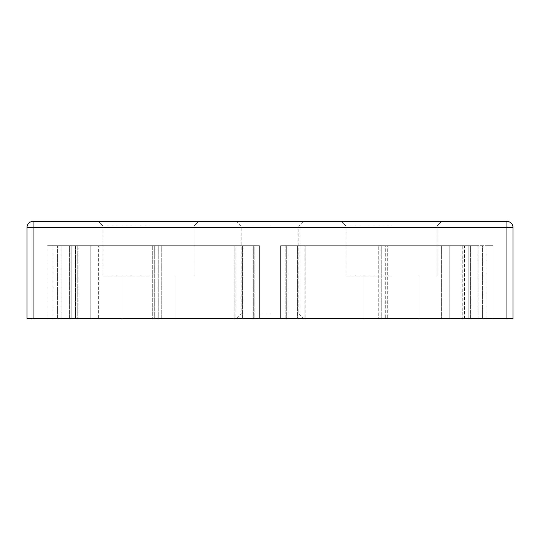 <?xml version="1.0" encoding="UTF-8"?>
<svg xmlns="http://www.w3.org/2000/svg" width="540" height="540" viewBox="0 0 540 540"><rect width="100%" height="100%" fill="white"/><g stroke="black" fill="none" stroke-linecap="round" stroke-linejoin="round"><path stroke-width="0.41" stroke-dasharray="2.7 2.03" d="M270 221.4L236.588 221.4L270 221.4M270 225.956L241.144 225.956L270 225.956M148.5 221.4L98.381 221.4L148.5 221.4M148.5 225.956L102.938 225.956L148.5 225.956M270 318.6L236.588 318.6L270 318.6M270 314.044L241.144 314.044L270 314.044M391.5 221.4L341.381 221.4L391.5 221.4M391.5 225.956L345.938 225.956L391.5 225.956M385.27 245.7L280.631 245.7L280.631 318.6L470.617 318.6L464.542 318.6L464.542 245.7L378.756 245.7L378.945 318.6L285.849 318.6L285.849 245.7L285.849 318.6L305.174 318.6L305.174 245.7L304.931 318.6L305.174 245.7L280.631 245.7L464.542 245.7L464.542 318.6L280.631 318.6L280.631 245.7L280.631 318.6L280.631 245.7L470.617 245.7L449.179 245.7L449.179 318.6L364.163 318.6L492.952 318.6L492.952 245.7L492.952 318.6L378.945 318.6L378.945 245.7L387.281 245.7L387.281 318.6L387.281 245.7L486.877 245.7L482.585 245.7L482.585 318.6L482.585 245.7L461.147 245.7L462.254 245.7L462.254 318.6L462.254 245.7L478.069 245.7L478.069 318.6L461.147 318.6L492.952 318.6L492.952 245.7L486.877 245.7L492.952 245.7L492.952 318.6L378.756 318.6L378.756 245.7L378.756 318.6L478.069 318.6L478.069 245.7L385.27 245.7L385.27 318.6L385.27 245.7M98.618 318.6L47.048 318.6L57.416 318.6L57.416 245.7L53.123 245.7L161.244 245.7L57.416 245.7L57.416 318.6L78.853 318.6L77.747 318.6L77.747 245.7L77.747 318.6L61.931 318.6L259.369 318.6L254.151 318.6L254.151 245.7L259.369 245.7L259.369 318.6L69.383 318.6L75.458 318.6L75.458 245.7L69.383 245.7L242.393 245.7L234.826 245.7L234.846 318.6L234.826 245.7L234.826 318.6L254.151 318.6L254.151 245.7L242.393 245.7L259.369 245.7L75.458 245.7L75.458 318.6L259.369 318.6L259.369 245.7L259.369 318.6L259.369 245.7L69.383 245.7L90.821 245.7L90.821 318.6L90.821 245.7L235.069 245.7L235.069 318.6L98.618 318.6L98.618 245.7L98.618 318.6M155.169 318.6L161.244 318.6L155.169 318.6M444.879 245.7L449.179 245.7L449.179 318.6L304.931 318.6L304.931 245.7L444.879 245.7M148.5 276.075L102.938 276.075L148.5 276.075M391.5 276.075L345.938 276.075L391.5 276.075M468.835 318.6L449.179 318.6L470.617 318.6L468.835 318.6L468.835 245.7L468.835 318.6M53.123 318.6L161.055 318.6L161.055 245.7L161.055 318.6L152.719 318.6L152.719 245.7L152.719 318.6L47.048 318.6L53.123 318.6L53.123 245.7L47.048 245.7L47.048 318.6L47.048 245.7L161.244 245.7L61.931 245.7L78.853 245.7L78.853 318.6L78.853 245.7L47.048 245.7L47.048 318.6L47.048 245.7L53.123 245.7L53.123 318.6M71.165 318.6L90.821 318.6L69.383 318.6L71.165 318.6L71.165 245.7L71.165 318.6M391.5 318.6L418.838 318.6L391.5 318.6M506.925 318.6L513 318.6L513 227.475A6.075 6.075 0 0 0 506.925 221.4L33.075 221.4A6.075 6.075 0 0 0 27 227.475L27 318.6L33.075 318.6L33.075 227.475L506.925 227.475L506.925 318.6L33.075 318.6M242.393 318.6L242.393 245.7L242.393 318.6M77.078 245.7L77.078 318.6L77.078 245.7M154.73 245.7L154.73 318.6L154.73 245.7M158.733 245.7L158.733 318.6L158.733 245.7M253.294 245.7L253.294 318.6L253.294 245.7M462.922 245.7L462.922 318.6L462.922 245.7M381.267 245.7L381.267 318.6L381.267 245.7M486.877 245.7L486.877 318.6L486.877 245.7M297.608 245.7L297.608 318.6L297.608 245.7M441.382 245.7L441.382 318.6L441.382 245.7M286.706 245.7L286.706 318.6L286.706 245.7M513 227.475L506.925 227.475L506.925 221.4M33.075 221.4L33.075 227.475L27 227.475M236.588 318.6L241.144 314.044L241.144 225.956L236.588 221.4M102.938 225.956L98.381 221.4L102.938 225.956L102.938 276.075L102.938 225.956M345.938 225.956L341.381 221.4L345.938 225.956L345.938 276.075L345.938 225.956M161.244 318.6L161.244 245.7L161.244 318.6M61.931 245.7L61.931 318.6L61.931 245.7M364.163 276.075L364.163 318.6L364.163 276.075M121.163 276.075L121.163 318.6L121.163 276.075M175.838 276.075L175.838 318.6L175.838 276.075M418.838 276.075L418.838 318.6L418.838 276.075M303.413 221.4L298.856 225.956L298.856 314.044L303.413 318.6M194.062 276.075L194.062 225.956L198.619 221.4L194.062 225.956L194.062 276.075M437.063 276.075L437.063 225.956L441.619 221.4L437.063 225.956L437.063 276.075M470.617 318.6L470.617 245.7L470.617 318.6M69.383 318.6L69.383 245.7L69.383 318.6M461.147 245.7L461.147 318.6L461.147 245.7"/><path stroke-width="0.81" d="M33.075 318.6L506.925 318.6L506.925 227.475L33.075 227.475L33.075 318.6L27 318.6L27 227.475A6.075 6.075 0 0 1 33.075 221.4L506.925 221.4A6.075 6.075 0 0 1 513 227.475L513 318.6L506.925 318.6M513 227.475A6.075 6.075 0 0 0 506.925 221.4L506.925 227.475L513 227.475M33.075 221.4A6.075 6.075 0 0 0 27 227.475L33.075 227.475L33.075 221.4"/></g></svg>
